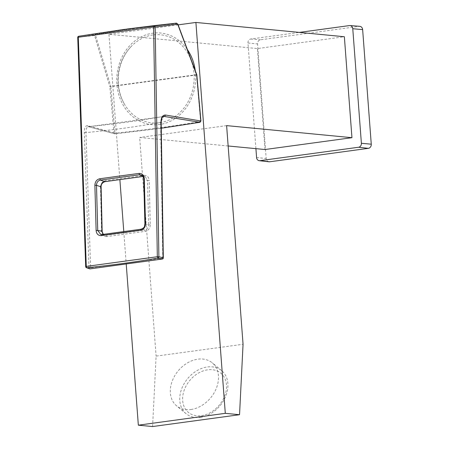 <?xml version="1.0" encoding="UTF-8"?>
<svg xmlns="http://www.w3.org/2000/svg" width="449" height="449" viewBox="0 0 449 449"><rect width="100%" height="100%" fill="white"/><g stroke="black" fill="none" stroke-linecap="round" stroke-linejoin="round"><path stroke-width="0.34" stroke-dasharray="2.25 1.68" d="M268.973 161.792A3.744 3.205 95.5 0 1 266.178 158.503L257.563 43.94A3.744 3.205 95.5 0 1 260.482 39.787L359.166 26.351A3.744 3.205 95.5 0 1 359.756 26.328M255.913 148.653L247.971 42.981A3.581 3.064 -84.5 0 1 250.761 39.012L299.326 32.401M152.918 34.943A44.255 37.896 -84.5 0 0 130.962 46.741A44.255 37.896 -84.5 0 0 125.305 105.549A44.255 37.896 -84.5 0 0 190.685 96.17A44.255 37.896 -84.5 0 0 152.918 34.943M195.259 70.639A46.034 39.417 95.5 0 1 195.551 73.49A46.034 39.417 95.5 0 1 146.66 123.761A46.034 39.417 95.5 0 1 123.116 54.952A46.034 39.417 95.5 0 1 187.34 49.491M200.394 417.312A27.928 21.103 -50.4 0 0 225.145 397.561A27.928 21.103 -50.4 0 0 221.643 370.627A27.928 21.103 -50.4 0 0 187.581 378.692A27.928 21.103 -50.4 0 0 186.043 413.664A27.928 21.103 -50.4 0 0 200.394 417.312M190.965 409.51A27.928 21.103 -50.4 0 0 215.722 389.76A27.928 21.103 -50.4 0 0 212.214 362.826A27.928 21.103 -50.4 0 0 178.152 370.891A27.928 21.103 -50.4 0 0 176.614 405.862A27.928 21.103 -50.4 0 0 190.965 409.51M201.427 415.673A25.441 19.223 -50.4 0 0 224.96 378.715A25.441 19.223 -50.4 0 0 187.312 383.844A25.441 19.223 -50.4 0 0 201.427 415.673M178.124 24.869L108.95 34.292L257.406 48.576L344.361 36.734M152.587 426.55L156.1 356.119L243.055 344.276M228.143 145.981L139.661 137.467L156.1 356.119M108.95 34.292L119.877 179.662M123.784 231.566L126.264 264.607M264.994 149.523L257.406 48.576M226.616 125.625L139.661 137.467M85.697 266.627L77.862 37.548L78.738 36.251L95.345 34.191L147.395 26.48M176.496 23.14L176.872 23.556A1554.359 1253.844 -134.5 0 0 95.76 34.601L95.345 34.191L94.571 35.488L95.502 35.112L110.802 86.354L109.865 86.73L113.951 132.803L115.034 133.841L88.649 126.702L163.178 116.611M104.886 181.621L105.487 180.65A1628.461 370.537 -179.9 0 0 144.078 175.391L143.444 176.367L145.212 176.592L147.547 180.442L149.22 180.487L150.269 224.831L148.602 224.781C148.423 227.626 147.12 229.36 144.685 229.978L145.369 231.325A3510.31 489.157 -3 0 1 106.778 236.584L106.11 235.231L105.1 235.225L103.315 234.367M101.715 234.597L106.11 235.231A3509.131 488.995 177 0 0 144.685 229.978L141.126 229.237C143.579 228.648 144.887 226.913 145.061 224.04L145.498 223.748M144.286 178.567L143.843 178.87L141.665 175.099M143.607 176.384L142.833 176.109M144.084 175.391C147.109 175.284 148.821 176.985 149.22 180.487M150.263 224.826C150.073 228.356 148.439 230.522 145.369 231.325M101.94 231.134L101.569 231.459L100.525 187.115L100.902 186.795M106.778 236.584C103.663 236.623 101.929 234.917 101.569 231.459M100.52 187.115C100.744 183.551 102.394 181.396 105.481 180.65M196.707 74.972L109.865 86.73L94.571 35.488L78.311 37.245M110.864 86.668L114.95 132.741L113.951 132.803L87.572 125.664C85.422 125.518 84.333 127.819 84.3 132.567L88.981 267.817A1.184 1.044 -70.9 0 0 89.648 268.799M196.617 74.674L110.802 86.354M95.76 34.601L95.502 35.112M196.432 74.691L177.434 23.954L176.872 23.556M163.094 257.72L162.763 258.035L160.63 122.442L163.756 116.37M84.294 132.573L85.95 132.612L90.653 267.851L162.763 258.035A1.184 0.595 80.2 0 1 162.347 259.028M86.494 267.705A1.184 1.044 109.1 0 1 85.821 266.717L88.981 267.817L90.653 267.851L90.036 268.85M163.818 116.353C139.1 120.764 113.883 124.199 88.161 126.652L88.649 126.702C86.971 126.64 86.068 128.61 85.944 132.612C111.33 130.171 136.221 126.781 160.63 122.442L160.944 122.134M161.27 128.223L115.034 133.841L161.27 128.234M87.572 125.664L88.324 126.663L114.714 133.819L115.382 133.157A1811.103 1555.095 -87.4 0 0 200.226 121.6L200.58 121.078L196.494 75.005M256.581 157.548L266.178 158.503M349.445 25.576L359.166 26.351M250.761 39.012L260.482 39.787M247.971 42.981L257.563 43.94M145.061 224.04L148.602 224.781L147.547 180.442L143.837 178.87L145.061 224.04M143.444 176.367A1627.283 370.273 0.1 0 1 143.046 176.423M114.95 132.741L115.382 133.157M199.912 122.285L200.226 121.6M130.962 46.741A48.514 48.514 0 0 0 125.305 105.549M221.643 370.627L212.214 362.826M186.043 413.664L176.614 405.862M100.879 234.574L105.1 235.225L103.388 234.356M143.068 176.463L145.212 176.592L141.441 174.992M115.084 133.841L114.72 133.819"/><path stroke-width="0.67" d="M269.658 161.786A3.744 3.205 95.5 0 1 268.973 161.792L259.258 160.691A3.581 3.064 -84.5 0 0 259.909 160.686L269.658 161.786L368.337 148.344A3.744 3.205 95.5 0 0 371.261 144.196L362.646 29.628A3.744 3.205 95.5 0 0 359.756 26.328L350.012 25.559A3.581 3.064 -84.5 0 0 349.445 25.576L299.326 32.401M255.913 148.653L256.581 157.548A3.581 3.064 -84.5 0 0 259.258 160.691M350.012 25.559A3.581 3.064 -84.5 0 1 352.768 28.708L361.383 143.276A3.581 3.064 -84.5 0 1 358.594 147.244L259.909 160.686M187.34 49.491A46.034 39.417 95.5 0 1 195.259 70.639M239.542 414.708L152.587 426.55L138.343 425.181L225.297 413.338L239.542 414.708L243.055 344.276L226.616 125.625L351.949 137.686L344.361 36.734L195.904 22.45L178.124 24.869M195.904 22.45L225.297 413.338M119.877 179.662L123.784 231.566M126.264 264.607L138.343 425.181M351.949 137.686L264.994 149.523L228.143 145.981M77.862 37.548L78.738 36.251L123.643 29.477L154.108 25.986L153.62 26.991L78.311 37.245L86.264 266.414L157.318 256.738L153.62 26.991L155.186 27.024L158.89 256.766L157.318 256.738L157.992 258.068L162.207 259.017A1.184 0.943 -77.3 0 0 163.099 257.72L160.938 122.134C161.129 117.363 162.661 115 165.546 115.045L200.787 120.977L196.707 74.972M176.496 23.146L154.108 25.986A1.184 0.965 82.8 0 1 155.186 27.024L177.703 24.167L176.496 23.14L154.972 25.542L176.496 23.14M147.395 26.48L154.972 25.542M100.525 187.115L100.902 186.795C101.025 183.95 102.355 182.227 104.886 181.621L105.161 181.581M143.046 176.423A1627.283 370.273 0.1 0 1 104.886 181.621L100.352 180.1C97.927 180.683 96.642 182.423 96.496 185.314L94.885 185.297L96.125 230.472L97.73 230.489L100.873 234.569L101.715 234.597M103.315 234.367L101.94 231.134L101.569 231.459M141.665 175.099L139.628 174.751L139.033 173.426A1434.302 326.361 -179.9 0 0 99.723 178.781C96.731 179.477 95.115 181.649 94.885 185.297M140.958 229.259A2913.37 405.975 177 0 0 101.872 234.58L100.879 234.574M101.872 234.58L101.317 235.585A2914.549 406.137 -3 0 1 140.582 230.236L141.031 229.231L101.777 234.58M96.125 230.472C96.479 233.968 98.208 235.674 101.317 235.585M145.061 224.04L145.498 223.748L144.286 178.567L143.843 178.87M140.582 230.236C143.691 229.495 145.33 227.329 145.498 223.748M144.286 178.567C143.86 175.02 142.108 173.308 139.033 173.426M78.738 36.251L78.721 36.251A1.184 1.184 0 0 0 77.739 37.458L85.697 266.627A1.184 1.184 0 0 0 86.494 267.705A1.184 1.044 109.1 0 0 86.876 267.75A1.184 0.606 -95.7 0 1 86.264 266.414L85.697 266.627M163.756 116.37L199.912 122.28L200.787 120.977M163.818 116.353L163.834 116.353C162.42 116.196 161.528 118.16 161.169 122.251L163.324 257.844A1.184 1.184 0 0 1 162.347 259.028L90.154 268.861L162.207 259.017A1.184 0.595 80.2 0 0 162.347 259.028M90.277 268.822L90.154 268.861A1.184 1.184 0 0 1 89.648 268.799L89.648 268.799A1.184 1.044 -70.9 0 0 90.036 268.85L86.876 267.75C111.734 265.247 135.441 262.02 157.992 258.068A1.184 0.943 102.7 0 0 158.89 256.766L163.099 257.72L162.847 258.023M163.178 116.611L164.671 116.347L165.546 115.045M161.27 128.234L199.979 122.285L161.27 128.223M196.617 74.674L177.703 24.167M358.594 147.244L368.337 148.344M361.383 143.276L371.261 144.196M352.768 28.708L362.646 29.628M100.902 186.795L96.496 185.314L97.73 230.489L101.94 231.134L100.902 186.795M142.833 176.109L139.628 174.751A1433.118 326.092 0.1 0 0 100.352 180.1L99.723 178.781M196.836 74.927L200.922 121L200.08 122.235M160.63 122.442L160.944 122.134M126.955 29.056L147.856 26.418M143.607 176.39L105.044 181.643C102.305 182.586 100.997 184.343 101.109 186.913L102.148 231.257L102.378 232.683L103.388 234.356M141.418 174.981C143.018 175.997 143.781 177.26 143.697 178.769L144.92 223.944C144.275 226.043 145.532 227.362 141.031 229.231M78.721 36.251L123.638 29.477M89.648 268.799L86.494 267.705M196.797 74.736L177.798 23.999"/></g></svg>
